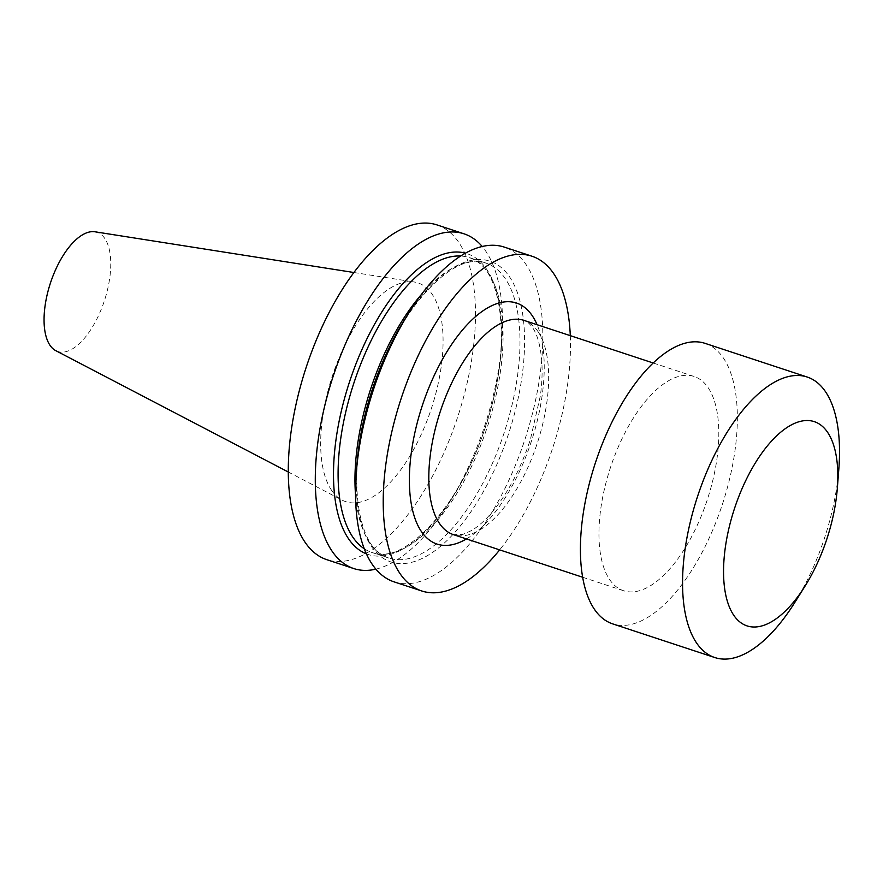 <?xml version="1.0" encoding="UTF-8"?>
<svg xmlns="http://www.w3.org/2000/svg" width="883" height="883" viewBox="0 0 883 883"><rect width="100%" height="100%" fill="white"/><g stroke="black" fill="none" stroke-linecap="round" stroke-linejoin="round"><path stroke-width="0.66" stroke-dasharray="4.42 3.31" d="M437.052 224.933A176.225 79.724 -71.8 0 1 457.593 417.251A176.225 79.724 -71.8 0 1 326.699 559.645M331.291 489.866A115.187 52.119 108.2 0 0 342.24 500.175A115.187 52.119 108.2 0 0 422.847 430.849A115.187 52.119 108.2 0 0 432.46 294.701A115.187 52.119 108.2 0 0 414.182 281.986A115.187 52.119 108.2 0 0 337.648 361.5A115.187 52.119 108.2 0 0 331.291 489.866M705.12 343.377A147.671 66.81 -71.8 0 1 723.729 358.52A147.671 66.81 -71.8 0 1 713.541 528.111A147.671 66.81 -71.8 0 1 612.636 623.862M609.358 579.16A112.781 51.026 108.2 0 0 623.564 590.727A112.781 51.026 108.2 0 0 700.627 517.593A112.781 51.026 108.2 0 0 708.409 388.079A112.781 51.026 108.2 0 0 694.193 376.511A112.781 51.026 108.2 0 0 617.14 449.646A112.781 51.026 108.2 0 0 609.358 579.16M570.297 335.661A176.225 79.724 -71.8 0 1 499.657 549.877M394.017 581.842A176.225 79.724 108.2 0 0 524.127 441.831A176.225 79.724 108.2 0 0 504.381 247.13M357.008 463.663A158.333 71.633 108.2 0 0 410.109 562.67A158.333 71.633 108.2 0 0 509.679 430.352A158.333 71.633 108.2 0 0 510.043 429.193A158.333 71.633 108.2 0 0 504.392 270.463A158.333 71.633 108.2 0 0 404.337 320.11M366.357 553.84A158.333 71.633 108.2 0 0 453.741 495.562A158.333 71.633 108.2 0 0 486.842 422.825A158.333 71.633 108.2 0 0 487.206 421.666A158.333 71.633 108.2 0 0 501.069 352.008A158.333 71.633 108.2 0 0 465.484 253.189M375.849 569.149A176.225 79.724 108.2 0 0 449.072 503.012A176.225 79.724 108.2 0 0 483.796 428.531A176.225 79.724 108.2 0 0 486.323 420.772A176.225 79.724 108.2 0 0 501.743 343.244A176.225 79.724 108.2 0 0 482.228 246.523M794.7 602.625A147.671 66.81 108.2 0 0 805.285 584.049A147.671 66.81 108.2 0 0 838.85 468.741M95.011 231.799A62.759 28.399 -71.8 0 1 104.967 238.73A62.759 28.399 -71.8 0 1 99.735 312.913A62.759 28.399 -71.8 0 1 55.817 350.683M466.456 538.928A126.876 57.406 108.2 0 0 531.312 441.555A126.876 57.406 108.2 0 0 537.085 324.712M538.266 331.975A112.781 51.026 108.2 0 0 524.049 320.408C526.467 320.816 529.347 323.288 532.703 327.825C537.339 334.525 540.341 345.341 541.698 360.264C542.515 370.915 542.085 382.659 540.418 395.507L530.396 439.447C520.429 469.557 507.46 494.027 491.5 512.88C484.414 521.014 477.714 526.93 471.401 530.628L462.703 534.48L453.421 534.634A112.781 51.026 108.2 0 0 530.473 461.5A112.781 51.026 108.2 0 0 538.266 331.975M355.518 494.646A155.253 70.243 108.2 0 0 388.884 558.067A155.253 70.243 108.2 0 0 505.727 427.88A155.253 70.243 108.2 0 0 486.103 263.178A155.253 70.243 108.2 0 0 421.566 294.326M364.215 548.718A155.253 70.243 108.2 0 0 371.964 552.493A155.253 70.243 108.2 0 0 488.818 422.306A155.253 70.243 108.2 0 0 469.193 257.604A155.253 70.243 108.2 0 0 460.727 256.026M486.103 263.178C454.005 249.072 395.772 311.302 371.346 393.178C345.231 471.423 356.004 550.429 388.884 558.067L371.964 552.493C404.182 566.676 462.714 503.873 486.997 421.644C512.802 343.63 501.919 265.242 469.193 257.604L486.103 263.178M501.069 352.008L501.743 343.244M453.741 495.562L449.072 503.012M582.603 577.228L623.564 590.727M653.232 363.001L694.193 376.511M353.951 272.516L414.182 281.986M288.189 471.964L342.24 500.175"/><path stroke-width="1.32" d="M353.697 568.542L326.699 559.645A176.225 79.724 -71.8 0 1 329.05 312.626A176.225 79.724 -71.8 0 1 437.052 224.933L464.05 233.829A176.225 79.724 108.2 0 0 356.048 321.533A176.225 79.724 108.2 0 0 353.697 568.542A176.225 79.724 108.2 0 0 375.849 569.149M714.777 657.537L612.636 623.862A147.671 66.81 -71.8 0 1 594.038 608.718A147.671 66.81 -71.8 0 1 604.226 439.138A147.671 66.81 -71.8 0 1 705.12 343.377L807.261 377.052A147.671 66.81 108.2 0 0 706.367 472.813A147.671 66.81 108.2 0 0 696.179 642.394A147.671 66.81 108.2 0 0 714.777 657.537A147.671 66.81 108.2 0 0 794.7 602.625L805.186 585.882A107.494 48.631 108.2 0 0 837.316 488.42A107.494 48.631 108.2 0 0 827.868 432.714A107.494 48.631 108.2 0 0 748.442 475.186A107.494 48.631 108.2 0 0 733.464 614.833A107.494 48.631 108.2 0 0 805.186 585.882M499.657 549.877A176.225 79.724 -71.8 0 1 421.621 590.937A176.225 79.724 -71.8 0 1 423.972 343.929A176.225 79.724 -71.8 0 1 531.974 256.225A176.225 79.724 -71.8 0 1 570.297 335.661M531.974 256.225L504.381 247.13A176.225 79.724 108.2 0 0 409.006 312.659A176.225 79.724 108.2 0 0 396.379 334.823A176.225 79.724 108.2 0 0 356.324 472.438A176.225 79.724 108.2 0 0 394.017 581.842L421.621 590.937M409.006 312.659L404.337 320.11A158.333 71.633 108.2 0 0 392.99 340.032A158.333 71.633 108.2 0 0 357.008 463.663L356.324 472.438M465.484 253.189A158.333 71.633 108.2 0 0 349.591 381.644A158.333 71.633 108.2 0 0 366.357 553.84M482.228 246.523A176.225 79.724 108.2 0 0 464.05 233.829M837.316 488.42L838.85 468.741A147.671 66.81 108.2 0 0 807.261 377.052M288.189 471.964L55.817 350.683A62.759 28.399 -71.8 0 1 49.845 345.076A62.759 28.399 -71.8 0 1 53.311 275.121A62.759 28.399 -71.8 0 1 95.011 231.799L353.951 272.516M537.085 324.712A126.876 57.406 108.2 0 0 532.515 316.103A126.876 57.406 108.2 0 0 438.763 366.224A126.876 57.406 108.2 0 0 421.081 531.069A126.876 57.406 108.2 0 0 466.456 538.928M653.232 363.001L524.049 320.408A112.781 51.026 108.2 0 0 446.997 393.542A112.781 51.026 108.2 0 0 439.215 523.067A112.781 51.026 108.2 0 0 453.421 534.634L582.603 577.228M421.566 294.326A155.253 70.243 108.2 0 0 355.518 494.646M460.727 256.026A155.253 70.243 108.2 0 0 353.873 383.056A155.253 70.243 108.2 0 0 364.215 548.718"/></g></svg>
